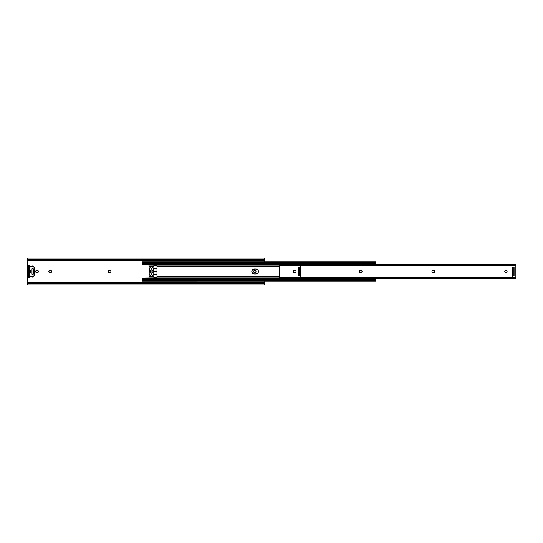 <?xml version="1.0" encoding="UTF-8"?>
<svg xmlns="http://www.w3.org/2000/svg" width="543" height="543" viewBox="0 0 543 543"><rect width="100%" height="100%" fill="white"/><g stroke="black" fill="none" stroke-linecap="round" stroke-linejoin="round"><path stroke-width="0.81" d="M253.771 271.948A1.167 1.167 0 0 0 254.85 272.667A1.167 1.167 0 0 1 253.676 271.5A1.167 1.167 0 0 1 254.85 270.333A1.167 1.167 0 0 0 253.771 271.052M253.764 271.059A1.167 1.167 0 0 0 253.764 271.941L253.764 271.052L254.402 270.421L255.298 270.421L255.929 271.052L255.929 271.948L255.298 272.579L253.873 272.152M29.831 276.937L27.231 278.043L27.15 282.496L264.774 282.496L264.774 281.254L264.774 284.437M27.449 265.296A1.038 1.038 0 0 0 27.985 265.581L28.969 265.602A1.038 1.038 0 0 1 29.716 265.921A1.038 1.038 0 0 0 29.546 265.778L28.188 265.602A1.038 1.038 0 0 1 27.15 264.563L27.15 259.052L28.711 259.988L263.212 259.988L264.543 258.957L264.774 258.115L27.15 258.115L27.15 260.504L264.774 260.504L264.774 259.378L264.38 259.554L264.774 259.554L264.774 261.746L264.774 260.504L27.15 260.504L27.231 264.957L29.831 266.063M29.546 267.556L29.383 267.645A1.038 1.038 0 0 1 28.969 267.733L29.152 267.713M29.2 275.294L28.969 275.267A1.038 1.038 0 0 1 29.383 275.355L29.546 275.444M110.066 270.353L110.813 270.848L110.921 271.948L110.29 272.579L109.197 272.647L108.451 272.152L108.281 271.269L108.776 270.529L109.842 270.333A1.167 1.167 0 0 1 111.01 271.5A1.167 1.167 0 0 1 109.842 272.667L110.066 272.647M50.662 270.353L51.409 270.848L51.578 271.731L51.083 272.471L50.017 272.667L49.189 272.328L48.87 271.269L49.365 270.529L50.431 270.333A1.167 1.167 0 0 1 51.605 271.5A1.167 1.167 0 0 1 50.431 272.667L50.662 272.647M36.591 272.647L36.815 272.667A1.167 1.167 0 0 1 35.648 271.5A1.167 1.167 0 0 1 36.815 270.333L38.315 271.052L38.315 271.948L37.677 272.579L36.367 272.579L35.736 271.948L35.845 270.848L36.815 270.333A1.167 1.167 0 0 0 35.845 270.848L35.668 271.731L36.171 272.471M27.15 282.496L27.15 278.437L27.15 283.446L27.544 283.446L27.15 283.446L27.15 282.496L264.774 282.496L264.774 283.446L264.38 283.446L264.774 283.941L263.212 283.012L28.711 283.012L27.381 284.043L27.15 284.885L27.571 283.846L28.711 283.419L263.212 283.419L28.711 283.419L28.711 283.012L27.15 283.622L27.15 284.6L27.15 283.941M27.15 259.554L27.544 259.554L27.15 259.554M27.15 258.115L27.571 259.154L28.711 259.581L263.212 259.581L28.711 259.581L28.711 259.988L263.212 259.988L264.461 259.479L264.774 258.4L264.774 259.059M27.326 277.86L27.455 277.704A1.038 1.038 0 0 1 27.985 277.419M29.702 277.093L29.546 277.222A1.038 1.038 0 0 1 29.37 277.317L29.546 277.222A1.038 1.038 0 0 0 29.716 277.079A1.038 1.038 0 0 1 28.969 277.398L29.173 277.378M255.672 270.672L255.495 270.529A1.167 1.167 0 0 0 254.85 270.333A1.167 1.167 0 0 1 256.018 271.5A1.167 1.167 0 0 1 254.85 272.667L255.074 272.647M254.85 272.667A1.167 1.167 0 0 0 255.495 272.477L255.672 272.328M255.502 272.471A1.167 1.167 0 0 0 255.929 271.059L255.821 270.848M110.487 272.471L110.989 271.731L110.813 270.848M110.67 272.328A1.167 1.167 0 0 0 110.67 270.672L110.487 270.529M110.283 272.579A1.167 1.167 0 0 1 109.842 272.667L109.428 272.667A1.167 1.167 0 0 1 108.254 271.5A1.167 1.167 0 0 1 109.428 270.333A1.167 1.167 0 0 0 108.776 270.529L108.451 270.848A1.167 1.167 0 0 0 108.451 272.152L108.342 271.948M108.281 271.269L108.281 271.731M108.6 272.328L108.776 272.471A1.167 1.167 0 0 0 109.428 272.667M51.083 272.471L51.578 271.731L51.409 270.848M51.259 272.328A1.167 1.167 0 0 0 51.259 270.672L51.083 270.529M50.879 272.579A1.167 1.167 0 0 1 50.431 272.667L50.017 272.667A1.167 1.167 0 0 1 48.85 271.5A1.167 1.167 0 0 1 50.017 270.333A1.167 1.167 0 0 0 49.372 270.529L49.046 270.848A1.167 1.167 0 0 0 49.046 272.152L48.938 271.948M48.938 271.052L48.87 271.731M49.189 272.328L49.365 272.471A1.167 1.167 0 0 0 50.017 272.667M37.46 270.353L37.236 270.333A1.167 1.167 0 0 1 38.404 271.5A1.167 1.167 0 0 1 37.236 272.667A1.167 1.167 0 0 0 37.881 272.477L38.058 272.328M37.888 272.471A1.167 1.167 0 0 0 38.315 271.059L38.207 270.848M38.058 270.672L37.677 270.421M36.171 270.529L35.845 270.848A1.167 1.167 0 0 0 36.815 272.667L37.236 272.667M264.774 284.6L264.461 283.521L263.212 283.012L264.774 284.6L263.212 283.012L28.711 283.012L27.157 283.935M264.774 258.122L264.353 259.154L263.212 259.581L263.212 259.988L263.918 259.839L264.767 259.065M29.383 267.733L28.446 267.733L29.383 267.733M28.446 275.267L29.383 275.267L28.446 275.267M28.969 277.398L28.188 277.398A1.038 1.038 0 0 0 27.15 278.437M29.546 265.778A1.038 1.038 0 0 0 28.969 265.602M29.383 274.751L29.383 268.249L29.383 274.751L28.446 274.751L29.383 274.751M28.446 268.249L29.383 268.249L28.446 268.249M38.309 271.052A1.167 1.167 0 0 0 37.236 270.333L36.815 270.333M50.879 270.421A1.167 1.167 0 0 0 50.431 270.333L50.017 270.333M110.283 270.421A1.167 1.167 0 0 0 109.842 270.333L109.428 270.333M255.929 271.052A1.167 1.167 0 0 0 255.502 270.529M28.711 259.988L27.15 258.4L27.462 259.479L28.711 259.988M27.951 276.692L27.673 266.409L28.188 265.887L30.001 266.172A1.093 1.093 0 0 0 31.535 266.627L31.664 266.851A0.781 0.781 0 0 0 31.935 266.579A0.781 0.781 0 0 1 31.664 266.851L31.535 266.627A0.523 0.523 0 0 0 31.718 266.443A0.523 0.523 0 0 1 31.535 266.627A0.523 0.523 0 0 0 31.718 266.443A0.523 0.523 0 0 1 31.535 266.627A1.093 1.093 0 0 1 30.001 266.172A0.523 0.523 0 0 0 29.539 265.887L28.188 265.887A0.523 0.523 0 0 0 27.673 266.409L27.673 276.591A0.523 0.523 0 0 0 28.188 277.113L29.539 277.113A0.523 0.523 0 0 0 30.001 276.828A1.093 1.093 0 0 1 30.978 276.224L30.978 275.959A1.351 1.351 0 0 0 29.77 276.713L30.001 276.828A0.523 0.523 0 0 1 29.539 277.113L28.188 277.113A0.523 0.523 0 0 1 27.673 276.591L27.673 266.409A0.523 0.523 0 0 1 28.188 265.887L29.539 265.887A0.523 0.523 0 0 1 30.001 266.172L30.598 266.98L31.935 266.579A0.781 0.781 0 0 1 32.607 266.199L32.607 265.941A1.038 1.038 0 0 0 31.718 266.443L32.906 266.26L34.039 267.305L34.039 275.695L32.689 276.794L30.978 275.959L29.607 276.842L28.188 276.855L27.931 266.409L29.77 266.287A1.351 1.351 0 0 0 31.664 266.851A1.351 1.351 0 0 1 29.777 266.308M32.607 268.385A0.624 0.624 0 0 1 33.232 269.002A0.624 0.624 0 0 0 32.607 268.385L31.983 269.002L31.983 273.998L32.607 274.615L33.232 273.998L33.232 269.002L32.607 268.385A0.624 0.624 0 0 0 31.983 269.002A0.624 0.624 0 0 1 32.607 268.385M31.935 266.579L31.718 266.443A1.038 1.038 0 0 1 33.34 266.246L34.949 267.977L34.562 270.163L34.949 267.977L34.039 267.237L34.338 275.763L33.34 276.754A1.038 1.038 0 0 1 31.718 276.557L31.935 276.421A0.781 0.781 0 0 0 31.664 276.149A1.351 1.351 0 0 0 30.978 275.959L30.978 276.224A1.093 1.093 0 0 1 31.535 276.373A0.523 0.523 0 0 1 31.718 276.557A1.038 1.038 0 0 0 33.34 276.754L33.157 276.57A0.781 0.781 0 0 1 31.935 276.421L31.718 276.557A0.523 0.523 0 0 0 31.535 276.373L31.535 276.373A1.093 1.093 0 0 0 30.001 276.828L27.931 276.591M34.854 275.247L34.338 275.763L34.854 275.247M34.949 275.023L34.949 273.421M34.861 273.204L34.168 271.5L34.562 270.163L34.209 271.968L34.861 273.204L34.168 271.5L34.861 269.796M29.953 270.482L29.75 270.462A1.038 1.038 0 0 1 30.788 271.5A1.038 1.038 0 0 1 29.75 272.538L30.612 272.077L30.768 271.296L29.397 270.366L29.37 267.489L28.446 267.577L28.446 275.423L29.37 275.511L29.383 272.695L29.241 275.64M33.218 274.113L33.232 273.998A0.624 0.624 0 0 1 32.607 274.615A0.624 0.624 0 0 1 31.983 273.998A0.624 0.624 0 0 0 32.845 274.568A0.624 0.624 0 0 0 33.232 273.998L33.232 269.002M28.467 267.489L29.383 267.577L29.383 270.305M28.596 275.64L28.684 267.339M28.446 275.423L29.152 275.661L29.383 275.267M29.75 272.538A1.038 1.038 0 0 0 30.143 270.543M31.983 273.998L31.983 269.002M34.949 269.579L34.949 267.977M33.157 266.43L34.338 267.237L33.34 266.246A1.038 1.038 0 0 0 32.607 265.941L32.607 266.199A0.781 0.781 0 0 1 33.157 266.43M33.34 276.754L34.338 275.763L33.34 276.754M156.927 267.862L156.927 268.303L156.927 267.862M156.927 274.697L156.927 275.138L156.927 274.697M156.981 265.262L156.981 265.941L279.679 265.941L156.981 265.941L156.981 271.5L153.866 271.5L153.866 266.661L152.454 266.661L153.866 266.661L153.866 265.941L149.081 265.941L149.081 276.339L150.492 276.339L149.081 276.339L149.081 277.059L153.866 277.059L153.866 265.262L156.981 265.262L156.981 266.661L279.679 266.661L156.981 266.661L156.981 277.738L153.866 277.738L153.866 271.5L156.981 271.5L156.981 277.059L279.679 277.059L156.981 277.059L156.981 277.738L153.866 277.738L153.866 277.059L149.081 277.059L148.823 277.996L143.366 277.996L142.49 278.471L279.679 278.471L142.409 278.634L143.366 277.996L148.992 277.935L149.081 266.661L150.492 266.661L149.081 266.661L149.081 265.941L153.866 265.941L153.866 265.262L156.981 265.262L153.866 265.262M152.454 276.339L153.866 276.339L152.454 276.339M150.988 268.846L150.988 274.154L151.938 274.154L151.938 268.846L151.002 268.846L151.938 269.111L151.938 273.889L151.002 273.889L151.002 269.111L151.938 269.111L151.002 268.846M375.532 261.76L375.532 263.287L375.532 261.76L374.928 262.344L142.924 262.344L374.928 262.344A1.561 1.1 180 0 1 373.971 262.581L143.881 262.581L373.971 262.581L373.971 263.24L143.881 263.24L373.971 263.24A1.561 1.1 0 0 0 374.941 263.002L373.971 263.24L373.971 262.581L375.532 261.746L142.327 261.746L142.327 263.966L375.532 263.932L375.532 264.353M375.532 263.301L142.327 263.328L142.327 263.932L375.532 263.932L375.532 263.274L142.327 263.287L142.327 261.76M279.679 276.339L156.981 276.339L279.679 276.339M375.199 280.833L142.924 280.656L142.327 281.254L142.924 280.656L374.928 280.656L142.924 280.656A1.561 1.1 0 0 1 143.881 280.419L373.971 280.419L373.971 279.76L143.881 279.76L143.881 280.419L143.881 279.76L374.941 279.998A1.561 1.1 180 0 0 373.971 279.76L373.971 280.419A1.561 1.1 0 0 1 374.928 280.656L375.199 280.833M375.532 281.254L375.532 279.713L375.532 281.24L142.327 281.254L142.327 279.767L143.203 279.869L142.327 279.767L142.327 281.24M142.47 280.29L143.881 279.76A1.561 1.1 180 0 0 142.911 279.998L142.395 280.317L142.334 279.869L142.395 280.317M375.457 280.317L375.532 279.767L374.65 279.869L375.518 279.869L375.457 280.317L374.941 279.998L375.389 280.29M142.327 279.726L375.532 279.672L375.532 279.068L142.327 279.068L142.327 279.672L375.532 279.699L142.327 279.713L142.49 278.471L142.327 279.068L375.532 279.068L375.532 279.672M300.795 276.109L300.937 273.068L300.795 276.02L298.806 276.048L298.806 266.952L300.774 266.973L300.795 269.932L300.795 266.891M257.314 273.55A2.471 2.471 0 0 0 257.314 269.45L255.936 269.029L257.993 270.129L258.407 271.5L257.993 272.871L256.418 273.923L253.791 273.923L251.993 272.443L251.993 270.557L253.33 269.219L255.936 269.029A2.471 2.471 0 0 1 258.407 271.5A2.471 2.471 0 0 1 255.936 273.971L257.993 272.871M143.366 265.004L148.823 265.004L149.081 265.941L148.911 265.018L143.108 264.97L148.823 265.004M142.409 264.366L279.679 264.529L142.49 264.529L143.108 264.97L142.347 264.169M375.532 264.529L375.532 263.328L142.327 263.328M375.532 263.233L374.65 263.131L375.532 263.233M142.395 262.683L142.334 263.131L143.203 263.131L142.334 263.131L142.395 262.683L142.911 263.002A1.561 1.1 0 0 0 143.881 263.24L142.47 262.71M143.881 262.581L143.881 263.24L143.881 262.581A1.561 1.1 180 0 1 142.924 262.344L143.881 262.581M258.217 272.443L258.359 271.982M257.993 270.129L257.687 269.756M252.902 269.45A2.471 2.471 0 0 0 252.902 273.55L254.273 273.971A2.471 2.471 0 0 1 251.809 271.5A2.471 2.471 0 0 1 254.273 269.029L252.224 270.129M251.993 270.557L251.857 271.018M252.224 272.871L252.529 273.244M142.49 264.529L142.327 263.966M148.823 277.996L143.366 277.996M153.866 277.738L156.981 277.738M156.981 268.303L153.866 268.303L156.981 268.303M153.866 274.697L156.981 274.697L153.866 274.697M153.866 274.486L156.981 274.486L153.866 274.486M156.981 268.514L153.866 268.514L156.981 268.514M151.938 273.889L151.002 274.154L151.938 273.889M255.943 273.971A2.471 2.471 0 0 0 257.307 273.557M257.307 269.443A2.471 2.471 0 0 0 255.936 269.029L254.273 269.029A2.471 2.471 0 0 0 252.909 269.443M255.936 273.971L254.273 273.971A2.471 2.471 0 0 1 252.909 273.557M149.298 274.276A1.038 1.038 0 0 1 149.162 273.753L150.581 276.496L151.47 277.011A1.032 1.032 0 0 1 150.581 276.496L149.298 274.276L150.744 276.706A1.032 1.032 0 0 0 152.203 276.706L153.649 274.276L152.366 276.496A1.032 1.032 0 0 1 151.47 277.011L152.366 276.496L153.784 273.753A1.038 1.038 0 0 1 153.649 274.276L153.75 274.025M149.162 269.247A1.038 1.038 0 0 1 149.298 268.724L149.196 274.025M153.649 268.724A1.038 1.038 0 0 1 153.784 269.247L152.203 266.294L151.47 265.989L150.581 266.504A1.032 1.032 0 0 1 152.366 266.504L152.203 266.294A1.032 1.032 0 0 0 150.744 266.294L149.196 268.975M153.784 273.753L153.75 268.975M150.988 272.878L149.875 271.303L150.974 270.21L150.988 268.826L151.952 268.826L151.965 270.21L152.821 270.767L153.072 271.697L151.965 272.79L151.952 274.174L150.988 274.174L150.791 272.627L150.988 274.174L151.952 274.174L151.952 272.878L151.952 274.174L150.988 274.174L150.988 272.878M151.741 266.029L150.744 266.294M151.205 276.971L152.203 276.706M150.119 272.233L149.875 271.697M149.854 271.5L149.875 271.303A1.14 1.14 0 0 0 150.791 272.627A1.14 1.14 0 0 1 150.791 270.373A1.14 1.14 0 0 0 149.875 271.303M152.339 270.428L152.522 270.509A1.14 1.14 0 0 0 152.149 270.373L151.952 268.826L150.988 268.826L151.952 268.826M153.072 271.697L152.685 272.376M150.988 270.129L150.988 268.826M151.965 270.21L152.149 270.373A1.14 1.14 0 0 1 152.149 272.627A1.14 1.14 0 0 0 152.522 270.509M507.067 271.731L505.92 272.667L504.773 271.731A1.167 1.167 0 0 0 505.92 272.667A1.167 1.167 0 0 1 504.752 271.5A1.167 1.167 0 0 1 505.92 270.333A1.167 1.167 0 0 0 504.773 271.269L506.151 270.353L507.094 271.5M433.11 270.333L433.524 270.333A1.167 1.167 0 0 1 434.692 271.5A1.167 1.167 0 0 1 433.524 272.667A1.167 1.167 0 0 0 434.671 271.731L434.176 272.471L433.11 272.667A1.167 1.167 0 0 1 431.936 271.5A1.167 1.167 0 0 1 433.11 270.333A1.167 1.167 0 0 0 431.963 271.269L432.459 270.529L433.524 270.333L434.352 270.672L434.692 271.5M359.351 271.269L359.853 270.529L360.919 270.333A1.167 1.167 0 0 1 362.086 271.5A1.167 1.167 0 0 1 360.919 272.667L359.853 272.471L359.33 271.5A1.167 1.167 0 0 0 360.498 272.667A1.167 1.167 0 0 1 359.33 271.5A1.167 1.167 0 0 1 360.498 270.333A1.167 1.167 0 0 0 359.33 271.493M362.066 271.731L360.919 272.667A1.167 1.167 0 0 0 361.998 271.052L362.086 271.5M293.349 271.269L294.496 270.333L295.562 270.529L296.057 271.269A1.167 1.167 0 0 0 295.141 270.353M300.774 266.973L300.774 276.027M515.85 277.711L279.679 277.711L279.679 278.627L279.679 277.711L515.85 277.711L515.85 265.289L279.679 265.289L279.679 277.711L279.679 265.289L515.85 265.289L515.85 264.373L515.85 277.711M279.713 278.627L515.823 278.627M432.662 272.579A1.167 1.167 0 0 0 433.11 272.667L432.282 272.328L431.936 271.5M361.143 270.353L361.998 271.052A1.167 1.167 0 0 0 360.919 270.333L360.498 270.333M296.078 271.5L295.738 272.328L294.91 272.667L293.844 272.471L293.322 271.5A1.167 1.167 0 0 0 293.41 271.948M513.922 276.048L511.954 275.79L511.954 267.21L514.085 266.952L514.085 276.048L511.954 275.79L511.974 267.115L513.922 266.952M279.679 264.373L279.679 265.289L279.679 264.373M515.823 264.373L279.713 264.373M298.969 266.952L300.937 267.21L300.917 275.885M300.679 276.048L298.969 276.048M299.641 276.048L299.641 266.952L299.641 276.048M513.25 266.952L513.25 276.048L513.237 266.952M298.806 266.952L298.806 276.048M514.085 276.048L514.085 266.952M294.048 272.579A1.167 1.167 0 0 0 294.496 272.667A1.167 1.167 0 0 1 293.322 271.5A1.167 1.167 0 0 1 294.496 270.333A1.167 1.167 0 0 0 294.048 270.421M293.41 271.052A1.167 1.167 0 0 0 293.322 271.5M294.496 270.333L294.91 270.333A1.167 1.167 0 0 1 296.078 271.5A1.167 1.167 0 0 1 294.91 272.667A1.167 1.167 0 0 0 295.134 272.647M295.141 272.647A1.167 1.167 0 0 0 296.057 271.731M294.91 272.667L294.496 272.667M360.919 272.667L360.498 272.667M434.671 271.269A1.167 1.167 0 0 0 433.524 270.333M433.524 272.667L433.11 272.667M505.927 272.667A1.167 1.167 0 0 0 506.578 270.529A1.167 1.167 0 0 0 505.927 270.333M505.92 270.333A1.167 1.167 0 0 1 507.094 271.5A1.167 1.167 0 0 1 505.92 272.667M512.239 275.919L512.307 276.496L512.117 275.919L513.237 275.919L512.117 275.919L512.972 275.661L512.972 267.339L512.382 267.339L512.382 275.661L512.382 267.339L513.237 267.081L512.117 267.081L512.117 275.919L512.239 267.081M512.117 266.973L512.382 267.339L512.117 266.973M512.117 275.919L513.026 275.708L513.237 267.081L512.117 267.081M300.652 267.081L300.584 266.504L300.768 267.081L299.655 267.081L299.655 276.048L300.768 275.919L300.768 267.081L299.919 267.339L299.919 275.661L300.51 275.661L300.51 267.339L300.51 275.661L299.675 275.898L300.768 275.919L300.584 276.496L300.652 275.919M299.655 266.952L299.655 275.919L299.655 267.081L300.754 267.102L299.655 266.952M300.754 275.898L300.768 267.081M264.774 284.885L27.15 284.885M375.532 280.65L374.914 280.65M142.938 280.65L142.327 280.65M375.532 262.35L374.914 262.35M142.938 262.35L142.327 262.35M515.843 278.647L279.686 278.647M515.843 264.353L279.686 264.353"/></g></svg>
